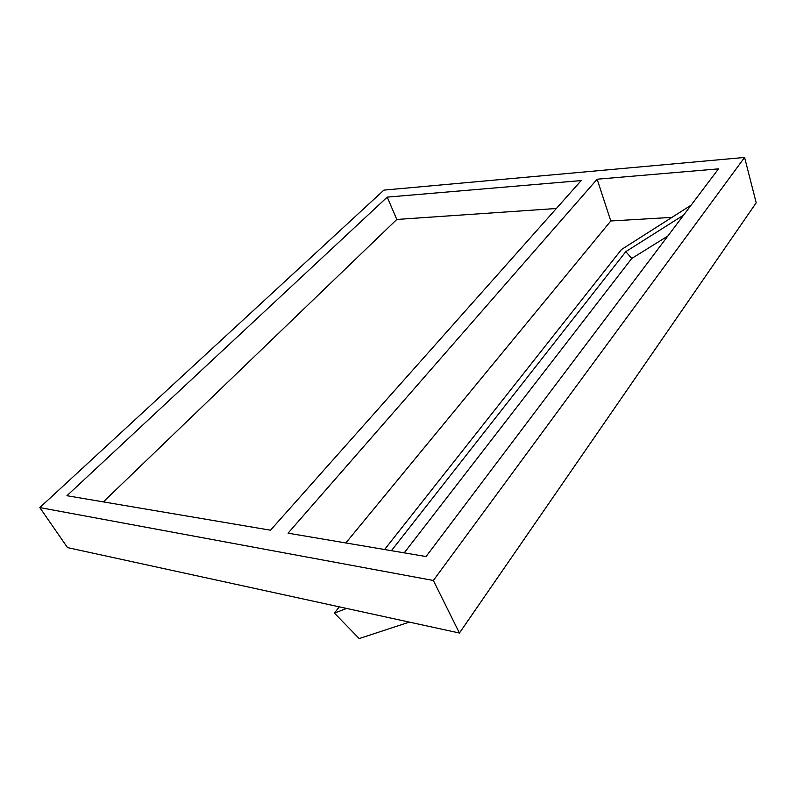 <?xml version="1.0" encoding="UTF-8"?>
<svg xmlns="http://www.w3.org/2000/svg" width="796" height="796" viewBox="0 0 796 796"><rect width="100%" height="100%" fill="white"/><g stroke="black" fill="none" stroke-linecap="round" stroke-linejoin="round"><path stroke-width="1.19" d="M744.588 157.439L756.2 202.791L459.431 633.029L67.511 547.608L39.8 507.579L383.891 190.115L744.588 157.439L433.362 580.483L39.8 507.579M459.431 633.029L433.362 580.483M671.933 217.388L610.801 220.98L345.832 542.962M288.062 533.171L426.049 556.543L718.509 168.861L597.129 179.209L288.062 533.171M66.944 495.719L387.224 197.119L581.18 180.573L270.511 530.206L66.944 495.719M610.801 220.98L597.129 179.209M103.351 501.888L396.796 219.457L387.224 197.119M396.796 219.457L556.374 208.492M409.343 622.114L359.195 638.561L334.39 613.079L346.678 608.452M691.107 205.179L621.457 249.536L384.577 549.519M339.305 606.851L334.39 613.079M683.625 215.109L625.815 251.626L391.423 550.683M667.824 236.054L631.755 258.451L625.815 251.626M631.755 258.451L404.219 552.852"/></g></svg>
